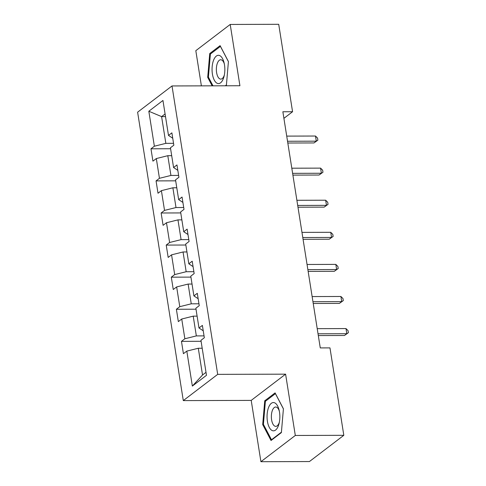 <?xml version="1.0" encoding="UTF-8"?>
<svg xmlns="http://www.w3.org/2000/svg" width="486" height="486" viewBox="0 0 486 486"><rect width="100%" height="100%" fill="white"/><g stroke="black" fill="none" stroke-linecap="round" stroke-linejoin="round"><path stroke-width="0.73" d="M260.915 461.7L295.306 435.462L285.598 374.159L251.207 400.397L260.915 461.7L309.424 461.554L343.815 435.316L329.97 347.891L320.268 347.915L282.864 111.756L292.566 111.731L278.715 24.3L230.206 24.446L195.815 50.684L201.386 85.858M251.207 400.397L183.295 400.598L137.617 112.187L172.008 85.949L217.692 374.36L183.295 400.598M148.825 111.245L154.366 146.213L150.97 148.801L152.926 161.145L156.316 158.558L159.444 178.307L156.055 180.895L158.011 193.24L161.401 190.652L164.529 210.395L161.133 212.99L163.089 225.328L166.485 222.74L169.614 242.49L166.218 245.078L168.174 257.422L171.564 254.834L174.693 274.584L171.303 277.172L173.259 289.51L176.649 286.922L179.777 306.672L176.382 309.26L178.338 321.604L181.734 319.016L184.862 338.766L181.466 341.354L183.422 353.693L186.812 351.105L192.353 386.078L206.483 375.301L200.943 340.328L204.339 337.74L202.383 325.395L198.987 327.983L195.858 308.239L199.254 305.645L197.298 293.307L193.908 295.895L190.779 276.145L194.169 273.557L192.213 261.213L188.823 263.801L185.695 244.051L189.084 241.463L187.134 229.125L183.738 231.713L180.61 211.963L184.006 209.375L182.05 197.03L178.66 199.618L175.531 179.869L178.921 177.281L176.965 164.936L173.575 167.53L170.446 147.78L173.836 145.192L171.886 132.848L168.49 135.436L162.95 100.462L148.825 111.245L161.607 116.616L165.841 143.358L173.545 143.334M198.987 327.983L203.239 330.796M204.041 335.881L196.338 335.905L193.209 316.155L197.116 316.143M184.862 338.766L196.338 335.905M181.734 319.016L193.209 316.155M193.908 295.895L198.154 298.708M198.956 303.793L191.253 303.811L188.131 284.067L192.031 284.055M179.777 306.672L191.253 303.811M176.649 286.922L188.131 284.067M188.823 263.801L193.07 266.614M193.878 271.698L186.174 271.723L183.046 251.973L186.946 251.961M174.693 274.584L186.174 271.723M171.564 254.834L183.046 251.973M183.738 231.713L187.991 234.525M188.793 239.61L181.09 239.628L177.961 219.885L181.867 219.872M169.614 242.49L181.09 239.628M166.485 222.74L177.961 219.885M178.66 199.618L182.906 202.431M183.708 207.516L176.005 207.54L172.882 187.79L176.782 187.778M164.529 210.395L176.005 207.54M161.401 190.652L172.882 187.79M173.575 167.53L177.821 170.343M178.629 175.422L170.926 175.446L167.798 155.696L171.698 155.684M159.444 178.307L170.926 175.446M156.316 158.558L167.798 155.696M168.49 135.436L172.743 138.249M165.507 116.604L161.607 116.616L165.088 113.955M154.366 146.213L165.841 143.358M295.306 435.462L343.815 435.316M285.598 374.159L217.692 374.36M172.008 85.949L239.92 85.749L230.206 24.446M283.903 118.335L292.566 111.731M202.194 348.237L198.294 348.249L202.528 374.992L206.009 372.331M192.353 386.078L202.528 374.992M186.812 351.105L198.294 348.249M150.97 148.801L170.598 148.746M156.055 180.895L175.683 180.835M161.133 212.99L180.768 212.929M166.218 245.078L185.846 245.023M171.303 277.172L190.931 277.111M176.382 309.26L196.016 309.205M181.466 341.354L201.095 341.293M225.808 85.785L226.385 85.348L228.42 61.546L220.097 45.648L209.739 53.545L207.704 77.353L212.145 85.828M281.382 432.595L283.417 408.793L275.094 392.895L264.736 400.792L262.701 424.594L271.03 440.498L281.382 432.595M208.543 77.347L207.704 77.353M211.039 53.545L209.739 53.545M263.54 424.594L262.701 424.594M266.036 400.792L264.736 400.792M287.815 143.018L313.98 142.945L316.307 141.171L287.536 141.256M315.493 136.025L317.558 138.091L317.887 140.15L316.307 141.171L315.493 136.025L286.722 136.11M317.887 140.15L313.98 142.945M217.266 83.331A14.143 6.403 -90.2 0 0 224.101 76.168A14.143 6.403 -90.2 0 0 224.058 62.694A14.143 6.403 -90.2 0 0 219.636 55.562A14.143 6.403 -90.2 0 0 212.157 66.752A14.143 6.403 -90.2 0 0 217.266 83.331M224.325 63.885A9.684 4.38 -90.2 0 0 221.561 59.936A9.684 4.38 -90.2 0 0 220.717 59.76A9.684 4.38 -90.2 0 0 216.379 68.52A9.684 4.38 -90.2 0 0 219.933 78.945A9.684 4.38 -90.2 0 0 220.778 79.121A9.684 4.38 -90.2 0 0 224.356 74.978M212.983 85.828L208.415 77.104L210.389 54.043L220.425 46.383L228.414 61.649M226.421 84.922L225.291 85.791M279.493 412.085A14.143 6.403 -90.2 0 0 279.061 409.941A14.143 6.403 -90.2 0 0 270.836 403.751A14.143 6.403 -90.2 0 0 267.409 421.301A14.143 6.403 -90.2 0 0 272.962 430.79A14.143 6.403 -90.2 0 0 279.098 423.415A14.143 6.403 -90.2 0 0 279.493 412.085M279.322 411.132A9.684 4.38 -90.2 0 0 275.72 407.007A9.684 4.38 -90.2 0 0 271.607 419.843A9.684 4.38 -90.2 0 0 275.775 426.368A9.684 4.38 -90.2 0 0 279.353 422.219M272.002 439.757L271.48 439.757L263.412 424.351L265.386 401.29L275.422 393.63L283.411 408.896M281.418 432.169L271.48 439.757M292.894 175.112L319.065 175.033L321.386 173.259L292.615 173.344M320.572 168.12L322.643 170.185L322.971 172.244L321.386 173.259L320.572 168.12L291.8 168.205M322.971 172.244L319.065 175.033M297.979 207.2L324.15 207.127L326.471 205.353L297.699 205.438M325.656 200.208L327.728 202.279L328.05 204.333L326.471 205.353L325.656 200.208L296.885 200.293M328.05 204.333L324.15 207.127M303.064 239.294L329.229 239.215L331.555 237.441L302.784 237.526M330.741 232.302L332.807 234.367L333.135 236.427L331.555 237.441L330.741 232.302L301.97 232.387M333.135 236.427L329.229 239.215M308.142 271.382L334.313 271.31L336.634 269.536L307.863 269.621M335.82 264.39L337.892 266.462L338.22 268.515L336.634 269.536L335.82 264.39L307.049 264.475M338.22 268.515L334.313 271.31M313.227 303.477L339.398 303.398L341.719 301.624L312.948 301.709M340.905 296.484L342.976 298.55L343.298 300.609L341.719 301.624L340.905 296.484L312.133 296.569M343.298 300.609L339.398 303.398M318.312 335.571L344.477 335.492L346.804 333.718L318.032 333.803M345.989 328.572L348.055 330.644L348.383 332.697L346.804 333.718L345.989 328.572L317.218 328.658M348.383 332.697L344.477 335.492"/></g></svg>
